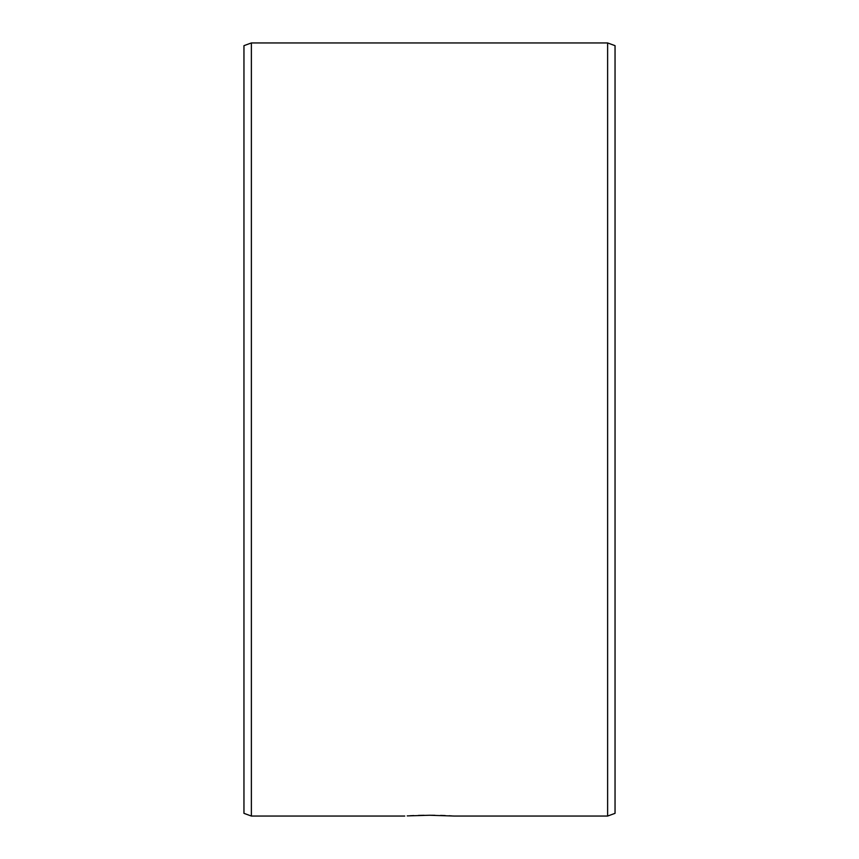 <?xml version="1.0" encoding="UTF-8"?>
<svg xmlns="http://www.w3.org/2000/svg" width="859" height="859" viewBox="0 0 859 859"><rect width="100%" height="100%" fill="white"/><g stroke="black" fill="none" stroke-linecap="round" stroke-linejoin="round"><path stroke-width="1.29" d="M451.759 815.9L449.032 815.749M445.252 815.578L440.538 815.416M434.933 815.298L429.661 815.255M407.241 815.9L429.5 815.255L454.239 816.05L607.624 816.05L607.624 42.95L251.376 42.95L251.376 816.05L243.956 813.344L243.956 45.656L251.376 42.95M424.067 815.298L418.387 815.416M413.737 815.578L409.968 815.749M404.761 816.05L251.376 816.05M607.624 42.95L615.044 45.656L615.044 813.344L607.624 816.05"/></g></svg>
